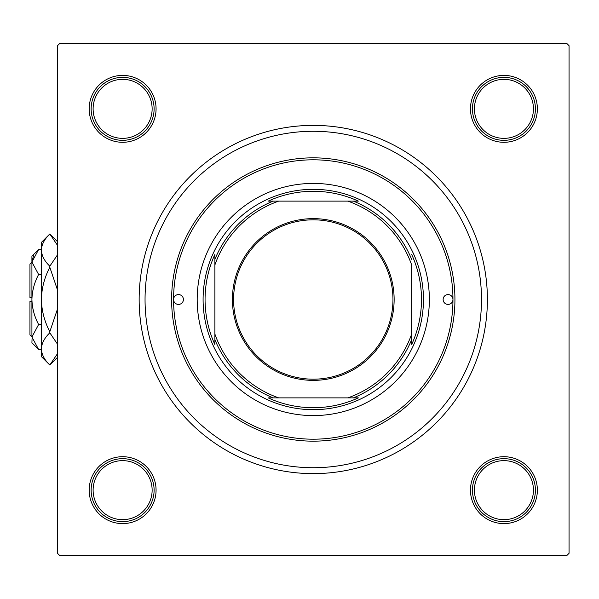 <?xml version="1.0" encoding="UTF-8"?>
<svg xmlns="http://www.w3.org/2000/svg" width="599" height="599" viewBox="0 0 599 599"><rect width="100%" height="100%" fill="white"/><g stroke="black" fill="none" stroke-linecap="round" stroke-linejoin="round"><path stroke-width="0.9" d="M470.477 108.846A33.447 33.447 0 0 1 503.924 75.399A33.447 33.447 0 0 1 537.37 108.846A33.447 33.447 0 0 1 503.924 142.292A33.447 33.447 0 0 1 470.477 108.846M470.477 490.154A33.447 33.447 0 0 1 503.924 456.708A33.447 33.447 0 0 1 537.37 490.154A33.447 33.447 0 0 1 503.924 523.601A33.447 33.447 0 0 1 470.477 490.154M89.169 490.154A33.447 33.447 0 0 1 122.623 456.708A33.447 33.447 0 0 1 156.069 490.154A33.447 33.447 0 0 1 122.623 523.601A33.447 33.447 0 0 1 89.169 490.154M89.169 108.846A33.447 33.447 0 0 1 122.623 75.399A33.447 33.447 0 0 1 156.069 108.846A33.447 33.447 0 0 1 122.623 142.292A33.447 33.447 0 0 1 89.169 108.846M139.148 299.5A174.122 174.122 0 0 1 313.27 125.378A174.122 174.122 0 0 1 487.399 299.5A174.122 174.122 0 0 1 313.27 473.622A174.122 174.122 0 0 1 139.148 299.5M567.081 43.72L59.466 43.72L57.497 45.689L57.497 553.311L59.466 555.28L567.081 555.28L569.05 553.311L569.05 45.689L567.081 43.72M452.964 299.5A4.919 4.919 0 0 0 448.045 294.581A4.919 4.919 0 0 0 443.125 299.5A4.919 4.919 0 0 0 448.045 304.419A4.919 4.919 0 0 0 452.964 299.5A139.694 139.694 0 0 0 313.27 159.806A139.694 139.694 0 0 0 173.575 299.5A139.694 139.694 0 0 0 313.27 439.194A139.694 139.694 0 0 0 452.964 299.5M183.414 299.5A4.919 4.919 0 0 0 178.495 294.581A4.919 4.919 0 0 0 173.575 299.5A4.919 4.919 0 0 0 178.495 304.419A4.919 4.919 0 0 0 183.414 299.5M429.356 299.5A116.086 116.086 0 0 0 313.27 183.414A116.086 116.086 0 0 0 197.191 299.5A116.086 116.086 0 0 0 313.27 415.586A116.086 116.086 0 0 0 429.356 299.5M454.933 299.5A141.663 141.663 0 0 1 313.27 441.164A141.663 141.663 0 0 1 171.613 299.5A141.663 141.663 0 0 1 313.27 157.837A141.663 141.663 0 0 1 454.933 299.5M145.048 299.5A168.222 168.222 0 0 0 313.27 467.722A168.222 168.222 0 0 0 481.499 299.5A168.222 168.222 0 0 0 313.27 131.278A168.222 168.222 0 0 0 145.048 299.5M474.415 490.154A29.516 29.516 0 0 0 503.924 519.662A29.516 29.516 0 0 0 533.439 490.154A29.516 29.516 0 0 0 503.924 460.638A29.516 29.516 0 0 0 474.415 490.154M535.409 490.154A31.477 31.477 0 0 1 503.924 521.632A31.477 31.477 0 0 1 472.446 490.154A31.477 31.477 0 0 1 503.924 458.669A31.477 31.477 0 0 1 535.409 490.154M93.107 490.154A29.516 29.516 0 0 0 122.623 519.662A29.516 29.516 0 0 0 152.131 490.154A29.516 29.516 0 0 0 122.623 460.638A29.516 29.516 0 0 0 93.107 490.154M154.1 490.154A31.477 31.477 0 0 1 122.623 521.632A31.477 31.477 0 0 1 91.138 490.154A31.477 31.477 0 0 1 122.623 458.669A31.477 31.477 0 0 1 154.1 490.154M533.439 108.846A29.516 29.516 0 0 0 503.924 79.338A29.516 29.516 0 0 0 474.415 108.846A29.516 29.516 0 0 0 503.924 138.362A29.516 29.516 0 0 0 533.439 108.846M472.446 108.846A31.477 31.477 0 0 1 503.924 77.368A31.477 31.477 0 0 1 535.409 108.846A31.477 31.477 0 0 1 503.924 140.331A31.477 31.477 0 0 1 472.446 108.846M152.131 108.846A29.516 29.516 0 0 0 122.623 79.338A29.516 29.516 0 0 0 93.107 108.846A29.516 29.516 0 0 0 122.623 138.362A29.516 29.516 0 0 0 152.131 108.846M91.138 108.846A31.477 31.477 0 0 1 122.623 77.368A31.477 31.477 0 0 1 154.1 108.846A31.477 31.477 0 0 1 122.623 140.331A31.477 31.477 0 0 1 91.138 108.846M313.27 218.635A80.865 80.865 0 0 1 394.135 299.5A80.865 80.865 0 0 1 313.27 380.365A80.865 80.865 0 0 1 232.405 299.5A80.865 80.865 0 0 1 313.27 218.635M313.27 379.182A79.682 79.682 0 0 0 392.959 299.5A79.682 79.682 0 0 0 313.27 219.818A79.682 79.682 0 0 0 233.588 299.5A79.682 79.682 0 0 0 313.27 379.182M358.352 201.122L347.862 201.122L358.352 201.122A108.217 108.217 0 0 0 268.195 201.122L278.685 201.122L268.195 201.122M313.27 409.679A110.179 110.179 0 0 1 203.091 299.5A110.179 110.179 0 0 1 313.27 189.321A110.179 110.179 0 0 1 423.456 299.5A110.179 110.179 0 0 1 313.27 409.679M268.195 397.878L278.685 397.878L268.195 397.878A108.217 108.217 0 0 0 358.352 397.878L347.862 397.878L358.352 397.878M214.899 344.582L214.899 334.085L214.899 344.582A108.217 108.217 0 0 1 214.899 254.418L214.899 334.085A104.278 104.278 0 0 0 278.685 397.878L347.862 397.878A104.278 104.278 0 0 0 411.648 334.085L411.648 264.915A104.278 104.278 0 0 0 347.862 201.122L278.685 201.122A104.278 104.278 0 0 0 214.899 264.915L214.899 254.418M411.648 344.582L411.648 334.085L411.648 344.582A108.217 108.217 0 0 0 411.648 254.418M273.144 397.878A106.248 106.248 0 0 1 214.899 339.633M353.403 201.122A106.248 106.248 0 0 1 411.648 259.367M411.648 339.633A106.248 106.248 0 0 1 353.403 397.878M214.899 259.367A106.248 106.248 0 0 1 273.144 201.122M31.919 336.885L29.95 334.916L29.95 301.469L31.919 301.469M32.054 338.712L31.919 342.785L38.613 349.479L31.919 336.99L38.613 324.493C34.42 316.646 32.181 308.32 31.919 299.5C32.189 290.657 34.42 282.331 38.613 274.507L31.919 262.01L38.613 249.521L41.361 249.521M38.613 274.507L41.361 274.507M33.769 255.616L32.054 260.288M38.613 349.479L41.361 349.479M38.613 324.493L41.361 324.493M57.497 353.665L49.822 365.016L41.361 356.555L41.361 242.445L49.822 233.984L57.497 245.328M57.497 254.837L49.822 266.188C44.521 261.171 41.705 255.803 41.361 250.09C41.675 244.444 44.491 239.076 49.822 233.984L57.497 241.652M57.497 357.348L49.822 365.016C44.521 359.999 41.705 354.63 41.361 348.91L41.541 351.156M41.361 348.91C41.675 343.272 44.491 337.903 49.822 332.812L57.497 344.155M57.497 309.009L49.822 331.704C44.506 321.573 41.683 310.836 41.361 299.5C41.69 288.134 44.506 277.397 49.822 267.296L57.497 289.998M49.822 332.812L49.822 331.704M49.822 267.296L49.822 266.188M31.919 336.99L31.919 256.215L38.613 249.521M31.919 297.531L29.95 297.531L29.95 264.084L31.919 262.115"/></g></svg>
